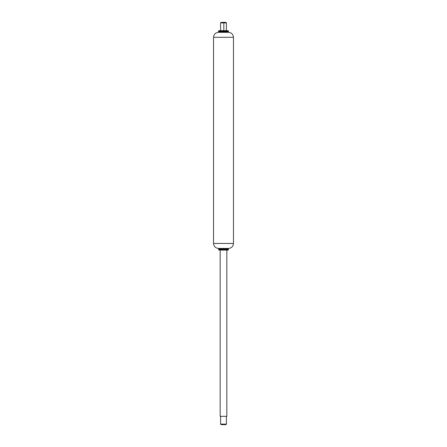 <?xml version="1.0" encoding="UTF-8"?>
<svg xmlns="http://www.w3.org/2000/svg" width="447" height="447" viewBox="0 0 447 447"><rect width="100%" height="100%" fill="white"/><g stroke="black" fill="none" stroke-linecap="round" stroke-linejoin="round"><path stroke-width="0.67" d="M220.175 250.096L220.175 416.336L226.825 416.336L226.825 250.096M225.718 424.65L221.131 424.65L220.589 424.108L226.411 424.108L225.869 424.65M223.5 424.108L223.159 424.108M218.516 248.934L219.013 250.096L227.987 250.096L228.49 249.599L228.015 249.599M227.987 250.096L222.98 250.096M219.013 248.437L218.51 248.934L228.49 248.934L227.987 248.437L223.5 248.437M220.589 30.664L220.589 22.892L226.411 22.892L226.411 30.664M221.237 22.35L225.869 22.35L226.411 22.892M218.516 31.161L219.013 30.664L227.987 30.664L228.49 31.161L223.377 31.161L228.49 31.161L227.992 32.324L219.008 32.324L218.51 31.826L228.49 31.826M233.474 243.447L213.526 243.447C213.845 246.459 215.504 248.119 218.51 248.437L228.49 248.437C231.507 248.13 233.166 246.465 233.474 243.447L233.474 37.313C233.166 34.296 231.507 32.631 228.49 32.324L218.51 32.324C215.504 32.642 213.845 34.302 213.526 37.313L233.474 37.313M223.813 32.324L218.51 32.324M218.51 249.599L228.49 249.599L228.49 248.934M226.931 248.934L223.5 248.934M226.931 249.599L222.924 249.599M218.51 31.826L218.51 31.161L223.377 31.161M223.83 30.664L223.83 22.892M223.316 22.35L223.271 22.892M226.411 424.108L226.411 416.336M220.589 424.108L220.589 416.336M220.589 22.892L221.131 22.35M213.526 243.447L213.526 37.313"/></g></svg>
